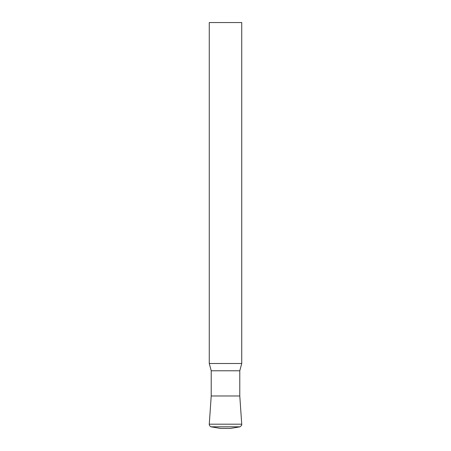 <?xml version="1.0" encoding="UTF-8"?>
<svg xmlns="http://www.w3.org/2000/svg" width="451" height="451" viewBox="0 0 451 451"><rect width="100%" height="100%" fill="white"/><g stroke="black" fill="none" stroke-linecap="round" stroke-linejoin="round"><path stroke-width="0.68" d="M209.264 363.506L241.736 363.506L241.736 22.55L209.264 22.55L209.264 363.506L211.215 370.778L239.785 370.778L241.736 363.506M211.215 370.778L211.215 395.978L209.27 424.188L241.73 424.188L239.785 395.978L211.215 395.978L239.785 395.978L239.785 370.778M230.371 428.45L220.629 428.45L211.006 426.821L239.994 426.821L230.371 428.45M241.73 424.188L241.736 424.459C241.172 425.113 242.954 424.357 239.994 426.821M209.27 424.188C209.315 423.771 208.751 425.564 211.006 426.821"/></g></svg>
